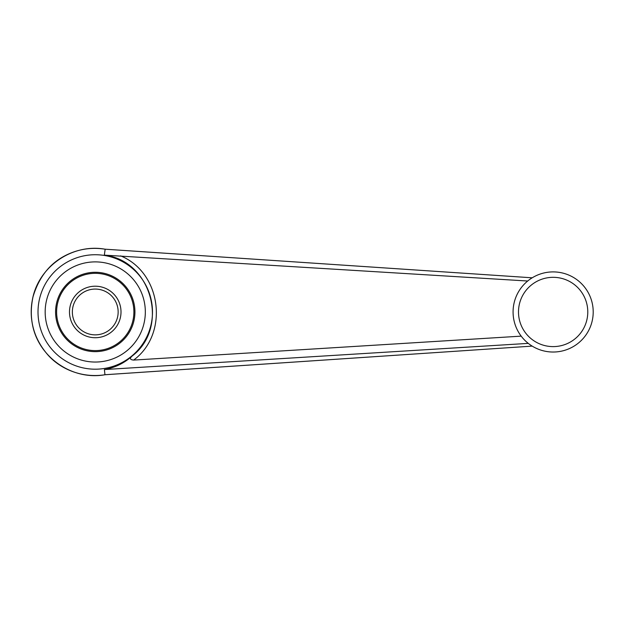 <?xml version="1.0" encoding="UTF-8"?>
<svg xmlns="http://www.w3.org/2000/svg" width="624" height="624" viewBox="0 0 624 624"><rect width="100%" height="100%" fill="white"/><g stroke="black" fill="none" stroke-linecap="round" stroke-linejoin="round"><path stroke-width="0.94" d="M95.254 362.045A50.084 50.084 0 0 0 138.622 286.923A50.084 50.084 0 0 0 51.878 286.923A50.084 50.084 0 0 0 95.254 362.045M95.254 272.282A39.686 39.686 0 0 1 129.62 331.804A39.686 39.686 0 0 1 60.887 331.804A39.686 39.686 0 0 1 95.254 272.282M95.254 369.197A57.236 57.236 0 0 0 152.318 316.352A57.236 57.236 0 0 0 103.997 255.403A57.236 57.236 0 0 0 38.181 307.577A57.236 57.236 0 0 0 95.254 369.197M105.058 249.194L532.202 277.805L105.011 249.187C71.893 243.243 37.853 267.088 32.292 300.3A64.03 64.03 0 0 0 32.292 323.63C37.853 356.858 71.939 380.718 105.011 374.743L532.186 346.117L105.167 374.72C81.448 378.503 59.553 368.612 47.362 354.315C33.119 337.514 28.353 318.302 33.064 296.673C39.46 275.371 51.862 260.902 70.27 253.282C81.494 248.656 93.124 247.299 105.167 249.218L104.317 255.13L527.693 281.018M528.271 343.379L104.395 369.556L104.957 374.735M104.395 369.556C114.91 367.708 124.145 363.223 132.101 356.086C169.978 327.335 151.476 260.395 104.317 255.13M120.643 255.879C161.569 272.602 169.221 333.801 133.661 360.079L521.196 336.141M32.292 300.3C30.849 308.077 30.849 315.853 32.292 323.63M553.145 352.03A40.069 40.069 0 0 0 587.839 291.931A40.069 40.069 0 0 0 518.443 291.931A40.069 40.069 0 0 0 553.145 352.03A40.069 40.069 0 0 0 587.839 291.931A40.069 40.069 0 0 0 518.443 291.931A40.069 40.069 0 0 0 553.145 352.03A40.069 40.069 0 0 0 587.839 291.931A40.069 40.069 0 0 0 518.443 291.931A40.069 40.069 0 0 0 553.145 352.03M133.661 360.079C130.003 359.767 129.48 358.433 132.101 356.086M95.254 273.328A38.633 38.633 0 0 1 128.708 331.282A38.633 38.633 0 0 1 61.792 331.282A38.633 38.633 0 0 1 95.254 273.328M95.254 286.205A25.756 25.756 0 0 1 117.554 324.847A25.756 25.756 0 0 1 72.946 324.847A25.756 25.756 0 0 1 95.254 286.205M95.254 289.068A22.893 22.893 0 0 1 115.081 323.411A22.893 22.893 0 0 1 75.426 323.411A22.893 22.893 0 0 1 95.254 289.068M553.145 346.609A34.64 34.64 0 0 0 587.785 311.961A34.64 34.64 0 0 0 553.145 277.321A34.64 34.64 0 0 0 518.497 311.961A34.64 34.64 0 0 0 553.145 346.609"/></g></svg>
